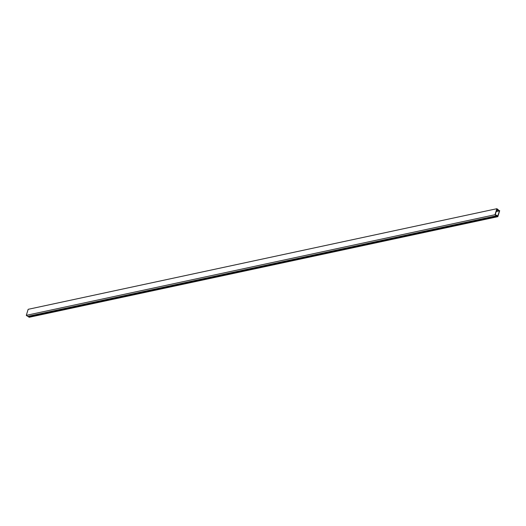 <?xml version="1.0" encoding="UTF-8"?>
<svg xmlns="http://www.w3.org/2000/svg" width="526" height="526" viewBox="0 0 526 526"><rect width="100%" height="100%" fill="white"/><g stroke="black" fill="none" stroke-linecap="round" stroke-linejoin="round"><path stroke-width="0.79" d="M498.129 209.959L498.451 210.834L498.28 209.762L496.866 208.71L494.999 214.726L496.412 215.785L497.228 215.752L495.268 214.628L496.978 209.098L498.129 209.959L496.61 210.282M498.451 210.834L496.294 211.301M498.694 211.018L496.222 211.544M496.866 208.71L28.161 309.321L26.3 315.344L494.999 214.726M497.228 215.752L28.384 316.257M496.412 215.785L27.714 316.396L26.3 315.344M497.063 215.325L496.399 215.469M497.839 216.679L497.267 215.982L28.496 316.816L29.134 317.29L497.839 216.679L499.7 210.656L498.477 210.308M498.543 210.492L499.463 210.748L498.727 210.906M499.463 210.748L497.734 216.331L497.267 215.982M28.496 316.816L497.195 216.199"/></g></svg>
